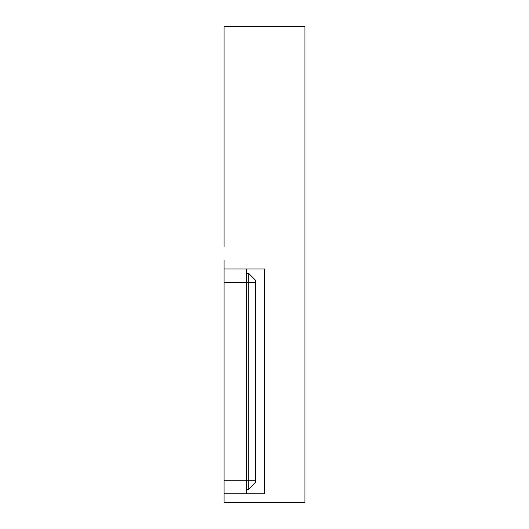 <?xml version="1.0" encoding="UTF-8"?>
<svg xmlns="http://www.w3.org/2000/svg" width="529" height="529" viewBox="0 0 529 529"><rect width="100%" height="100%" fill="white"/><g stroke="black" fill="none" stroke-linecap="round" stroke-linejoin="round"><path stroke-width="0.79" d="M248.769 273.493L248.769 489.259L255.507 482.521L255.507 280.231L248.769 273.493L246.521 273.493L246.521 493.755L224.045 493.755L224.045 502.55L304.955 502.55L304.955 26.45L224.045 26.45L224.045 48.728M224.045 246.521L224.045 35.245M248.769 489.259L246.521 489.259L246.521 480.272L224.045 480.272L224.045 268.997L246.521 268.997L246.521 480.272L255.507 480.272M224.045 493.755L224.045 480.272M246.521 268.997L264.5 268.997L264.5 493.755L246.521 493.755M255.507 282.479L224.045 282.479M224.045 260.003L224.045 268.997"/></g></svg>
